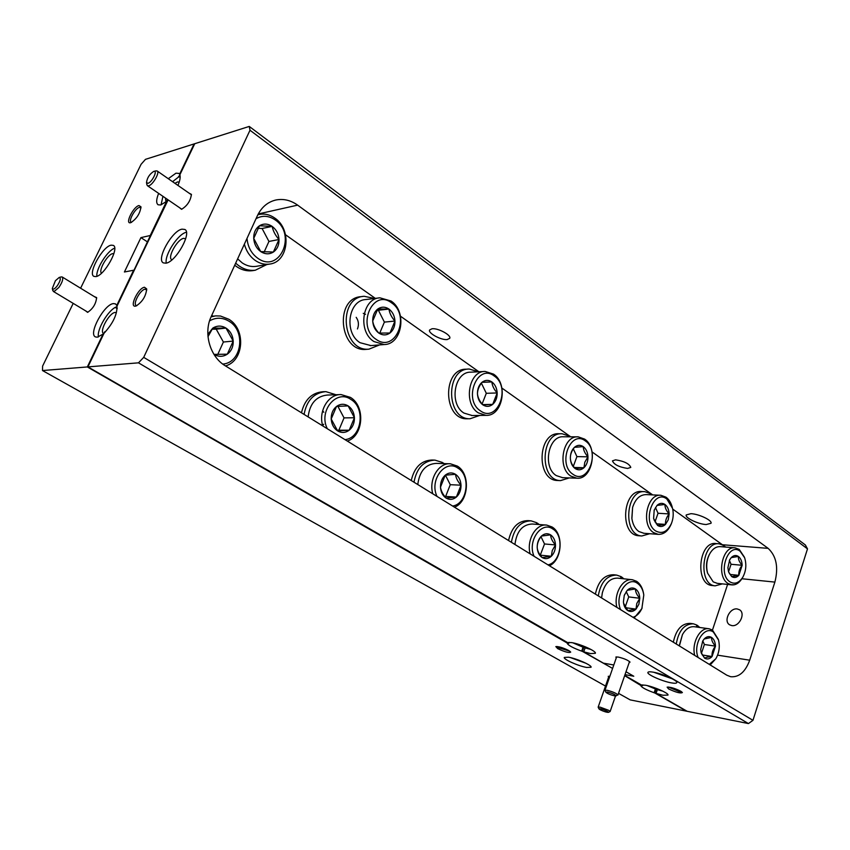 <?xml version="1.0" encoding="UTF-8"?>
<svg xmlns="http://www.w3.org/2000/svg" width="850" height="850" viewBox="0 0 850 850"><rect width="100%" height="100%" fill="white"/><g stroke="black" fill="none" stroke-linecap="round" stroke-linejoin="round"><path stroke-width="1.27" d="M642.802 684.888L642.536 685.642L624.739 675.41L641.357 684.962L645.586 685.249C654.064 686.704 669.184 693.377 667.972 695.109L662.926 695.236L656.072 693.419L687.183 711.301L654.914 692.761L656.2 688.968M580.508 644.991L585.129 647.902L583.727 651.844L590.676 653.607L595.361 653.299C596.764 651.312 580.21 643.854 571.572 642.6L567.524 642.526L87.933 366.892L138.497 362.833L748.446 723.573L686.439 711.153L654.904 693.037C645.979 689.828 641.24 687.278 640.709 685.398L624.654 675.654L642.536 685.642M653.14 672.148C649.974 671.617 648.231 671.702 647.912 672.414C646.669 674.401 662.309 681.36 671.372 682.879C674.634 683.453 676.441 683.368 676.791 682.646C678.109 680.68 662.15 673.593 653.14 672.148M653.841 672.286L672.18 678.768M629.138 662.681L630.031 662.107C627.906 660.099 623.953 658.41 618.162 657.05L615.878 657.018L616.218 658.038M668.355 687.034L679.203 691.549L681.487 691.666M680.765 691.209C674.932 688.33 670.384 686.981 667.122 687.151L668.631 688.946C675.984 692.389 680.574 693.589 682.401 692.537L680.765 691.209M181.996 229.16C172.029 230.669 155.964 259.622 163.327 262.884L165.909 263.192C175.727 262.161 192.227 232.666 184.833 229.458L181.996 229.16M186.416 232.241C178.234 233.633 164.294 255.011 166.281 263.118M179.308 207.517L181.56 209.312C187.244 205.849 190.538 200.866 191.42 194.384L188.955 193.067M144.479 287.257C138.263 287.884 128.924 307.498 135.522 306.138L136.085 306C142.428 301.888 145.966 296.193 146.689 288.915L144.479 287.257M146.763 289.988L145.063 289.212C140.399 289.595 132.558 303.971 136.202 305.469L136.914 305.649M447.196 339.554C441.086 340.308 427.816 333.094 429.611 329.97L432.055 328.748C438.122 327.919 451.562 335.229 449.724 338.321L447.196 339.554M627.608 468.435C619.002 467.075 613.955 464.557 612.457 460.87L615.57 459.839C624.208 461.178 629.287 463.707 630.796 467.404L627.608 468.435M706.159 524.546C698.137 524.195 684.76 517.767 686.226 514.941L690.944 513.676C698.934 513.952 712.534 520.476 711.014 523.281L706.159 524.546M730.161 584.715L734.304 584.758M667.006 676.377L659.334 673.668M171.923 259.845L171.764 259.76C167.057 257.678 177.289 239.243 183.621 238.361L185.672 238.765M737.247 608.961C729.757 607.612 723.191 621.318 729.672 624.835L731.797 625.589C739.266 627.056 745.939 613.296 739.5 609.758L737.247 608.961M583.727 651.844L603.426 663.159L613.796 664.987M168.13 199.867L116.992 306.159C117.257 314.511 112.944 323.521 104.051 333.211L87.933 366.892L104.752 331.755L105.23 332.042M180.179 176.832L179.212 176.163L194.735 143.724L179.86 174.792C180.614 177.129 179.966 180.667 177.926 185.406M654.638 687.767L657.358 689.637L656.072 693.419M657.358 689.637L662.787 691.135M625.005 674.634L633.781 676.239L626.004 671.744M585.129 647.902L590.899 649.432M585.852 647.031L580.444 645.192M178.957 173.485L179.584 174.208L194.076 143.926L249.252 126.427L249.996 130.241L143.703 357.361L138.497 362.833M748.446 723.573L752.962 720.322L807.5 548.877L805.375 544.988L249.252 126.427M657.836 688.957L654.553 688.011M694.684 655.382C691.422 642.77 700.273 626.747 709.208 628.798L712.47 630.073L727.6 584.439M725.634 547.06L672.711 509.086M652.704 494.913L592.025 451.913M570.711 436.815L501.893 388.057M478.901 371.769L400.488 316.211M375.328 298.382L285.536 234.77M752.962 720.322L143.703 357.361M257.401 215.698C261.556 207.102 267.793 201.854 276.112 199.952C283.624 198.549 290.806 200.281 297.638 205.137L768.156 548.367C776.379 556.091 778.621 567.343 774.881 582.101L749.7 660.195C745.365 671.946 739.011 677.45 730.649 676.717L726.814 675.197L225.292 365.797C210.067 356.926 203.171 333.189 211.214 316.561L257.401 215.698M807.5 548.877L249.996 130.241M165.984 201.875L165.431 198.029M174.941 183.334L177.501 181.953L179.212 182.038M158.642 193.386C156.23 199.378 156.049 203.171 158.079 204.776L160.714 204.988L166.6 201.333L150.238 235.514L140.93 237.617L124.419 271.989L133.62 270.236L116.769 305.437L115.494 303.886L113.411 303.599C104.178 304.257 88.071 334.007 95.434 336.908L97.304 337.206L103.041 334.114L87.327 366.945L104.752 331.755M115.993 307.041C108.046 310.346 96.698 329.63 98.419 336.951M103.371 333.413C99.354 330.777 109.416 312.789 115.069 312.471L116.365 312.662M568.544 657.209L564.294 657.433C563.093 659.228 578.446 666.092 586.649 667.452L591.058 667.261C592.333 665.497 576.683 658.506 568.544 657.209M570.637 657.656L586.011 663.298M609.854 676.313L608.249 676.324L608.6 677.206M557.058 646.499L558.747 647.785L569.84 651.217M568.724 650.516C563.082 647.732 558.779 646.425 555.836 646.595L557.696 648.624C564.804 651.971 569.139 653.129 570.711 652.088L568.724 650.516M111.159 245.172C102.606 246.415 87.465 273.732 93.914 276.377L95.891 276.601C104.316 275.761 119.808 247.956 113.316 245.384L111.159 245.172M114.686 248.189C107.589 250.357 95.806 268.972 96.879 276.303M85.51 310.781L87.603 312.364C92.979 308.731 95.997 303.801 96.624 297.574L94.286 296.586M138.954 205.551C133.227 206.709 124.578 224.538 130.645 222.7L130.73 222.679C136.637 218.896 140.059 213.605 140.972 206.805L138.954 205.551M141.026 207.846L139.485 207.379C135.32 208.144 128.127 220.904 131.144 222.201L131.559 222.349M178.798 173.379L175.95 173.198L168.279 178.712M179.021 176.673L172.571 181.688M162.945 196.329L161.032 204.893M101.49 273.222C98.122 270.704 107.525 254.309 112.731 253.629L113.868 253.672M578.956 660.237L577.989 659.876M612.595 668.429L582.526 651.451C572.826 647.966 567.673 645.129 567.056 642.929L87.327 366.945L42.5 370.547L42.606 366.084L73.206 303.386M583.111 647.041L578.298 644.268M655.456 688.829L653.406 687.352M654.914 692.761L686.439 711.153L630.169 699.879L618.524 693.356M605.508 686.067L42.5 370.547M179.212 176.163L194.076 143.926L145.477 159.343L141.068 164.326L80.601 288.224M140.93 237.617L147.252 241.761M653.321 687.597L650.101 686.332M647.148 685.567L655.403 688.978M572.911 642.844L583.058 647.211M717.241 583.334L713.214 581.867L707.582 573.144C705.968 566.642 706.573 560.405 709.389 554.423C712.321 548.994 716.008 546.401 720.418 546.646L734.825 547.804M742.804 577.203C739.011 583.026 734.729 584.577 729.969 581.867C717.209 574.016 728.067 541.609 740.116 551.225L744.653 557.812C746.683 564.581 746.066 571.041 742.804 577.203L742.209 578.234C739.266 583.004 735.749 585.214 731.627 584.864L727.94 583.429C716.019 576.385 722.362 545.466 735.176 547.836L739.224 549.408L744.419 557.175M709.389 554.423L708.921 555.358C706.382 560.734 705.84 566.344 707.296 572.178L707.508 572.9M729.491 560.171L731.244 557.611C733.593 555.284 735.972 554.891 738.384 556.452C740.711 558.259 741.976 561.213 742.167 565.293L738.852 575.333C736.536 577.681 734.156 578.106 731.712 576.587L728.546 571.848L727.887 567.715L729.704 559.768L731.244 557.611L738.384 556.452C738.161 559.3 739.426 562.243 742.167 565.293C739.574 568.459 738.469 571.806 738.852 575.333L731.712 576.587L728.992 572.773M742.167 565.293L731.053 564.273L729.385 560.394M728.546 571.806L731.053 564.273M738.852 575.333L730.023 574.451M357.457 328.961C359.072 324.743 358.647 320.875 356.182 317.337M363.258 313.342L365.532 314.341M370.94 345.599L360.039 342.699C343.719 332.892 348.266 300.082 365.957 299.519L379.132 297.914M391.032 301.006C407.394 311.504 402.178 344.611 384.094 344.558L373.936 341.551C357.542 331.606 362.111 298.371 379.897 297.819L391.032 301.006M391.574 302.855C411.028 315.552 395.293 353.462 376.178 339.384C356.086 326.74 372.651 288.044 391.574 302.855M377.814 308.996C381.448 306.563 385.156 306.584 388.949 309.071C392.604 311.865 394.602 315.86 394.963 321.056C395.038 326.251 393.359 330.236 389.948 333.019C386.368 335.495 382.659 335.516 378.834 333.083C375.126 330.331 373.086 326.315 372.704 321.045C372.64 315.775 374.34 311.759 377.814 308.996L388.949 309.071C389.555 313.267 391.553 317.263 394.963 321.056L389.948 333.019L378.834 333.083C375.402 329.258 373.362 325.242 372.704 321.045L377.814 308.996M394.963 321.056L384.391 322.108L378.399 310.25L388.949 309.071M378.399 310.25L376.933 310.239M379.748 333.115L384.391 322.108M472.186 415.533L463.951 413.068C448.789 404.026 454.314 371.45 470.815 372.172L484.564 371.482M493.553 374.138C508.672 383.764 502.658 416.543 485.902 415.353L478.284 412.845C463.069 403.697 468.626 370.717 485.191 371.45L493.553 374.138M494.211 375.998C511.445 387.175 497.377 423.374 480.473 410.869C462.719 399.755 477.477 362.833 494.211 375.998M482.003 382.288C485.233 379.865 488.516 379.748 491.874 381.937C495.104 384.423 496.868 388.089 497.176 392.955C497.229 397.832 495.731 401.636 492.692 404.377C489.515 406.842 486.232 407.001 482.842 404.855C479.57 402.411 477.774 398.724 477.456 393.794C477.402 388.854 478.922 385.018 482.003 382.288L491.874 381.937C492.192 385.709 493.967 389.385 497.176 392.955L492.692 404.377L482.842 404.855C479.612 401.253 477.817 397.566 477.456 393.794C477.498 390.033 479.017 386.197 482.003 382.288M481.971 382.341L491.874 381.937M497.176 392.955L486.306 393.306L481.387 383.138M482.099 403.984L486.306 393.306M492.692 404.377L482.619 404.6M562.657 477.679L556.293 475.596C542.279 467.298 548.324 435.253 563.55 436.783L577.66 436.847M584.598 439.099C598.528 447.897 592.131 480.08 576.736 478.189L570.881 476.117C556.835 467.723 562.912 435.296 578.17 436.847L584.598 439.099M585.363 440.948C600.727 450.861 588.072 485.488 573.017 474.3C557.207 464.461 570.446 429.165 585.363 440.948M574.451 447.323C577.331 444.922 580.274 444.688 583.259 446.632C586.139 448.853 587.701 452.243 587.966 456.822C587.998 461.412 586.659 465.056 583.939 467.744C581.092 470.178 578.159 470.443 575.142 468.552C572.231 466.353 570.637 462.942 570.361 458.32C570.329 453.666 571.689 450.001 574.451 447.323L583.259 446.632C583.355 450.043 584.928 453.443 587.966 456.822L584.811 462.23L583.939 467.744L575.142 468.552C572.082 465.141 570.488 461.731 570.361 458.32C570.233 454.644 571.593 450.978 574.451 447.323M587.966 456.822L576.927 456.609L573.336 448.874M573.336 466.299L576.927 456.609M583.939 467.744L574.239 467.468M643.907 533.279L638.892 531.537C635.077 528.796 632.729 524.365 631.837 518.256L632.602 507.461C635.354 498.971 639.891 494.689 646.213 494.604L660.535 495.274M671.511 523.292C667.441 531.781 662.161 534.342 655.679 530.952C641.516 522.187 653.48 488.389 666.846 499.014L672.552 508.374C673.699 513.474 673.349 518.447 671.511 523.292L671.181 524.121C668.121 531.122 663.797 534.533 658.197 534.352L653.597 532.631C640.656 524.949 646.967 493.234 660.949 495.295L666.007 497.176C669.024 499.418 671.128 502.849 672.318 507.471M632.602 507.461L631.901 518.691M654.107 510.393L657.029 505.41C659.621 503.041 662.256 502.722 664.944 504.454C667.526 506.451 668.918 509.607 669.141 513.931L668.259 519.807L665.508 524.397C662.936 526.788 660.312 527.138 657.602 525.449L653.607 518.511L654.202 510.096L657.029 505.41L664.944 504.454C664.859 507.567 666.262 510.723 669.141 513.931C666.442 517.289 665.231 520.774 665.508 524.397L657.602 525.449L653.99 519.817M669.141 513.931L658.038 513.262L655.499 507.588M654.999 521.932L658.038 513.262M665.508 524.397L656.221 523.759M530.156 553.881C526.235 540.154 536.021 523.419 546.784 525.098L552.043 526.968C563.996 533.768 562.222 560.192 549.429 565.76M534.108 556.314C527.032 541.365 541.418 520.604 552.766 528.976C564.655 535.67 561.074 562.53 547.952 564.857M514.93 544.478C516.683 531.271 522.463 524.45 532.281 524.014L546.21 525.056M541.439 536.063C544.436 533.46 547.485 533.067 550.588 534.862C553.584 536.956 555.209 540.324 555.486 544.946C555.528 549.61 554.136 553.382 551.31 556.261C548.356 558.896 545.317 559.332 542.183 557.579C539.144 555.518 537.487 552.149 537.2 547.464C537.158 542.736 538.571 538.942 541.439 536.063L550.588 534.862C550.768 538.146 552.394 541.503 555.486 544.946L552.277 550.471L551.31 556.261L542.183 557.579C539.07 554.104 537.402 550.736 537.2 547.464C537.136 543.554 538.549 539.761 541.439 536.063M555.486 544.946L544.531 543.968L540.972 536.679M540.26 555.199L544.531 543.968M551.31 556.261L540.377 555.178M432.799 493.818C428.527 479.559 438.611 462.559 450.394 463.792L457.3 466.076C470.741 473.79 468.828 501.766 454.484 507.195M437.038 496.432C429.038 480.261 445.156 458.766 457.927 468.116C471.283 475.703 467.351 504.071 452.614 506.037M417.775 484.553C419.528 471.176 425.659 464.121 436.188 463.388L449.671 463.771M445.219 475.192C448.566 472.547 451.998 472.249 455.494 474.289C458.851 476.627 460.7 480.261 461.019 485.191C461.072 490.142 459.531 494.094 456.365 497.048C453.061 499.726 449.639 500.076 446.112 498.089C442.701 495.784 440.821 492.129 440.491 487.146C440.428 482.12 442.011 478.136 445.219 475.192L455.494 474.289C455.908 477.902 457.746 481.536 461.019 485.191L456.365 497.048L446.112 498.089C442.818 494.402 440.948 490.758 440.491 487.146L445.219 475.192M461.019 485.191L450.277 484.691L445.411 475.161M444.805 496.527L445.644 496.442L450.277 484.691M456.365 497.048L445.644 496.442M322.681 425.659L323.712 424.256M323.829 412.271L322.649 410.752M322.756 425.924C318.123 411.241 328.238 394.103 341.02 394.57L350.391 397.375C365.606 406.162 363.534 435.891 347.331 441.086M327.335 428.751C318.219 411.145 336.409 388.896 350.869 399.426C365.999 408.085 361.643 438.143 344.983 439.641M308.125 416.904C309.804 403.548 316.2 396.27 327.324 395.048L340.096 394.602M336.526 406.438C340.308 403.761 344.186 403.58 348.139 405.896C351.953 408.542 354.046 412.494 354.429 417.754C354.503 423.045 352.771 427.189 349.201 430.206C345.472 432.926 341.604 433.16 337.609 430.897C333.742 428.294 331.606 424.32 331.203 418.976C331.128 413.621 332.892 409.434 336.526 406.438L348.139 405.896L354.429 417.754L349.201 430.206L337.609 430.897L331.203 418.976L336.526 406.438M354.429 417.754L344.038 417.892L337.896 406.353M337.11 430.323L338.853 430.217L344.038 417.892M349.201 430.206L338.853 430.217M257.029 266.209L256.084 266.369C251.292 267.006 246.67 265.848 242.229 262.916L237.639 258.878M257.826 214.806L259.494 214.391C264.817 213.456 269.896 214.667 274.752 218.046C292.283 229.415 288.479 262.406 269.386 264.106C264.562 264.743 259.909 263.564 255.436 260.578C249.964 256.7 246.277 251.218 244.386 244.131M256.02 218.716C262.278 215.178 268.642 215.56 275.113 219.874C297.256 234.398 279.522 274.168 257.72 258.209C251.345 253.523 247.775 246.914 247.021 238.372M259.484 225.76C263.617 223.337 267.835 223.55 272.159 226.398C276.314 229.564 278.609 233.931 279.023 239.498C279.129 245.066 277.238 249.241 273.36 252.057C269.301 254.532 265.094 254.373 260.727 251.589C256.498 248.455 254.161 244.067 253.714 238.404C253.619 232.762 255.542 228.544 259.484 225.76L272.159 226.398C273.116 231.094 275.4 235.461 279.023 239.498L273.36 252.057L260.727 251.589L253.714 238.404L259.484 225.76M279.023 239.498L268.94 241.453L262.098 228.491L272.159 226.398M262.098 228.491L257.784 228.278M264.191 251.919L268.94 241.453M211.087 316.859L215.624 315.881L220.479 316.03L228.809 319.239C246.171 329.354 243.918 361.059 225.473 365.914M209.578 320.864C216.017 317.199 222.53 317.348 229.096 321.289C246.256 331.192 241.602 362.95 222.764 364.066M207.836 334.433L212.755 328.142C217.069 325.444 221.489 325.433 226.015 328.1C230.371 331.096 232.773 335.421 233.208 341.084C233.325 346.736 231.359 351.103 227.311 354.174C223.061 356.926 218.652 357 214.083 354.397L213.924 354.301M214.083 354.397L227.311 354.174L233.208 341.084L226.015 328.1L212.755 328.142L207.995 336.642M233.208 341.084L223.391 342.019L216.219 329.173L226.015 328.1M216.219 329.173L212.022 329.184M217.781 354.397L223.391 342.019M723.106 546.858L723.584 545.434L719.196 543.819C701.856 540.929 697.616 584.673 715.148 585.841L722.351 583.886M725.539 547.06L724.157 545.838L723.807 546.911M723.467 545.785L724.157 545.838M718.803 543.788L716.093 543.575C698.753 540.685 694.514 584.332 712.056 585.512L712.449 585.554M374.627 298.467L364.14 296.289C337.142 297.574 342.231 351.985 368.953 349.159L379.599 344.909M363.269 296.395L361.218 296.65C334.252 297.936 339.341 352.208 366.031 349.382L366.934 349.318M468.531 369.07L466.236 369.197C442.138 368.549 443.052 419.794 467.075 418.784L467.808 418.774M479.772 415.427L470.082 418.752C446.048 419.772 445.134 368.379 469.253 369.038L478.422 371.79M561.553 433.755L559.066 433.755C537.54 431.949 535.883 480.399 557.462 480.494L558.057 480.516M569.001 436.581L569.819 436.815M569.298 477.913L560.522 480.611C538.932 480.516 540.6 431.949 562.137 433.766L569.192 436.082L568.916 436.804M644.438 491.661L641.814 491.544C622.54 489.058 619.278 534.969 638.69 535.744L639.179 535.776M650.282 494.031L651.068 494.073L650.803 494.817M651.068 494.073L652.046 494.881M649.729 533.715L641.793 535.978C622.359 535.213 625.632 489.186 644.916 491.683L650.42 493.616L650.016 494.785M616.176 575.036L613.615 574.759C604.329 574.717 598.251 581.177 595.372 594.107M620.978 576.98L621.764 577.065L621.254 578.51M621.764 577.065L623.826 578.797M598.262 595.893C600.791 582.122 606.942 575.195 616.696 575.089L621.095 576.64L620.468 578.425M530.442 520.806L528.041 520.625C518.043 520.774 511.551 527.414 508.544 540.547M536.626 523.164L537.519 523.228L537.094 524.376M537.519 523.228L539.187 524.524M511.381 542.289C513.995 528.286 520.572 521.135 531.091 520.848L536.786 522.761L536.201 524.301M441.989 463.558L442.425 462.453L434.892 460.105C423.629 460.721 416.659 468.084 413.993 482.216M444.136 463.611L443.264 462.984L443.02 463.579M442.234 462.953L443.264 462.984M434.063 460.084L431.906 460.031C421.228 460.487 414.343 467.319 411.251 480.526M336.037 394.751L325.826 391.627C313.969 392.785 306.723 400.371 304.077 414.396M324.774 391.669L322.957 391.733C311.737 392.721 304.576 399.734 301.474 412.803M235.684 263.128C241.644 268.685 248.189 271.044 255.319 270.215L266.826 264.541M234.727 265.221C240.295 269.631 246.234 271.447 252.535 270.672L253.619 270.491M696.256 626.992L696.894 625.09L693.419 623.815C684.399 623.815 678.672 630.541 676.249 644.003M699.763 627.481L697.489 625.472L696.947 627.088M696.798 625.377L697.489 625.472M692.994 623.751L690.327 623.39C681.742 623.252 676.069 629.531 673.327 642.207M213.222 316.179L211.703 315.52M616.909 607.399C613.328 594.224 622.678 577.83 632.474 579.753L636.576 581.294C640.369 583.897 642.727 588.168 643.662 594.107M620.606 609.673C614.306 595.786 627.226 575.737 637.383 583.281C640.847 585.65 642.982 589.56 643.801 595.011L641.856 608.6L634.143 618.024M642.143 607.888C639.986 612.903 636.926 616.048 632.984 617.312M602.363 592.673L601.588 597.943M601.598 597.954L602.321 592.843C605.296 582.834 610.459 577.926 617.812 578.138L632.018 579.711M624.208 595.499L627.215 590.325C629.903 587.775 632.634 587.308 635.418 588.912C638.095 590.793 639.551 593.916 639.784 598.283L638.871 604.286L636.023 609.099C633.367 611.671 630.636 612.181 627.831 610.619C625.271 608.898 623.804 605.976 623.422 601.864L624.282 595.276L627.215 590.325L635.418 588.912C635.407 591.887 636.862 595.011 639.784 598.283L636.767 603.511L636.023 609.099L627.831 610.619L623.624 603.309M639.784 598.283L628.734 596.912L626.248 591.632M625.164 607.081L628.734 596.912M636.023 609.099L625.568 607.718M712.47 630.073L718.356 639.37M698.158 657.528C692.516 644.555 704.204 625.186 713.352 632.018L718.548 640.039C720.067 646.691 719.153 652.928 715.817 658.75L710.196 664.944M715.817 658.75L709.293 664.392M679.394 645.947L682.433 634.631L679.235 645.851M682.433 634.631C685.748 628.862 689.764 626.237 694.503 626.747L708.836 628.745M702.557 641.314L704.161 638.998C706.594 636.512 709.059 635.981 711.556 637.415C713.968 639.115 715.275 642.026 715.477 646.159L712.056 656.519C709.654 659.037 707.189 659.6 704.671 658.208L701.069 652.46L700.697 649.432L702.759 640.932L704.161 638.998L711.556 637.415C711.386 640.146 712.693 643.057 715.477 646.159C712.852 649.347 711.716 652.8 712.056 656.519C708.135 656.838 705.67 657.401 704.671 658.208L701.431 653.406L704.395 644.491L702.791 640.932M715.477 646.159L704.395 644.491M712.056 656.519L702.238 654.968M155.89 170.914L157.165 170.977C160.108 172.274 152.873 184.949 148.676 185.81L147.454 185.736L146.859 184.631M153.733 171.403L153.818 171.381C158.079 170.011 152.001 182.41 147.953 183.324L146.519 182.484C147.167 177.799 149.579 174.101 153.733 171.403M61.083 276.951L62.188 276.973C63.495 278.736 62.39 282.221 58.884 287.449L54.134 291.518L52.764 290.498M55.409 280.723L59.192 277.461C61.126 278.024 60.467 280.84 57.194 285.919C54.644 289.064 53.029 289.914 52.328 288.447L55.409 280.723M605.838 692.197L604.966 690.306L607.166 690.274C613.041 691.826 616.633 693.409 617.95 695.024L614.423 695.852C610.183 694.758 607.325 693.547 605.838 692.197L607.58 692.038C612.744 693.451 615.591 694.758 616.112 695.938M598.952 708.879L598.156 707.147L600.164 707.168L608.653 710.292L610.13 711.524L608.441 712.353C606.602 712.385 603.84 711.514 600.143 709.761L598.952 708.879C600.058 708.433 602.852 709.24 607.336 711.291L608.441 712.353M117.183 308.146L116.301 307.604L167.928 199.739M568.82 643.269L87.327 366.945L568.076 643.153L568.82 643.269L569.149 642.334M582.452 651.111L583.854 647.169M180.157 177.459L178.564 176.343M116.301 307.604L167.503 199.442M117.172 308.603L115.685 307.689M581.708 650.983L583.206 646.786M654.171 692.612L655.541 688.585M717.591 655.159L749.7 660.195M297.638 205.137L258.262 213.956M768.156 548.367L723.116 544.797M774.881 582.101L741.901 578.744M274.879 200.239L276.112 199.952M731.627 584.864L716.901 583.302M707.296 572.178L707.582 573.144M384.094 344.558L370.154 345.652M485.902 415.353L471.538 415.544M576.736 478.189L562.137 477.658M658.197 534.352L643.492 533.247M269.386 264.106L256.084 266.369M258.602 214.593L257.848 214.763M214.444 316.03L211.289 316.423M715.148 585.841L712.056 585.512M368.953 349.159L366.031 349.382M470.082 418.752L467.075 418.784M560.522 480.611L557.462 480.494M641.793 535.978L638.69 535.744M255.319 270.215L252.535 270.672M191.462 194.809L157.239 171.031M153.935 171.36L155.996 170.882M181.815 209.238L147.454 185.736M146.519 182.484L146.869 184.748M96.698 298.053L62.263 277.015M59.128 277.472L61.157 276.93M87.933 312.237L53.338 291.433M52.328 288.447L52.785 290.604M629.531 661.544L617.95 695.024M616.622 656.901L604.966 690.306M615.506 696.001L610.13 711.524M608.94 676.228L598.156 707.147"/></g></svg>
